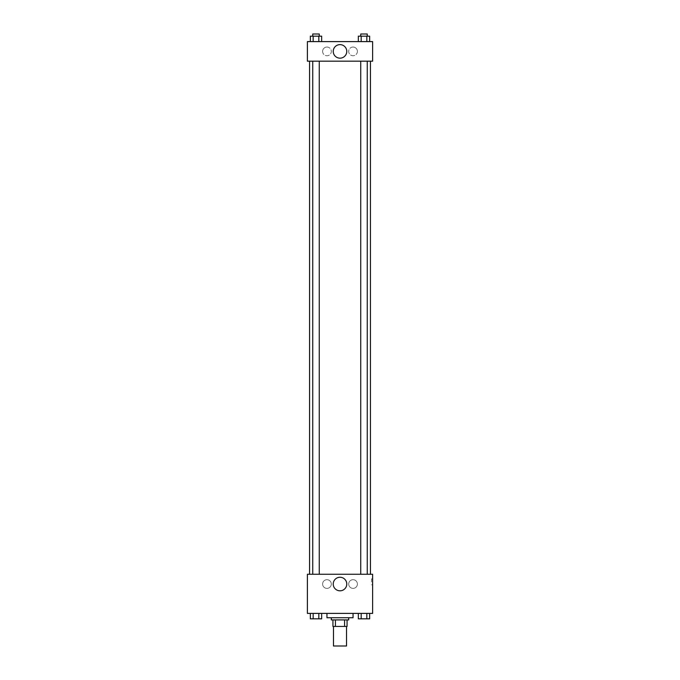 <?xml version="1.0" encoding="UTF-8"?>
<svg xmlns="http://www.w3.org/2000/svg" width="680" height="680" viewBox="0 0 680 680"><rect width="100%" height="100%" fill="white"/><g stroke="black" fill="none" stroke-linecap="round" stroke-linejoin="round"><path stroke-width="0.51" stroke-dasharray="3.4 2.55" d="M346.519 646L333.48 646M346.519 626.433L333.48 626.433L346.519 626.433M335.427 626.433L332.936 626.433L332.936 619.913L335.427 619.913L335.427 626.433L347.063 626.433M344.573 619.913L335.427 619.913L344.573 619.913L344.573 626.433M335.427 619.913L332.936 619.913M331.304 619.913L348.695 619.913M340 617.737L331.304 617.737L340 617.737M353.048 617.737L326.952 617.737M353.048 613.385L326.952 613.385L353.048 613.385M307.385 613.385L372.615 613.385L372.615 574.26L307.385 574.26L307.385 613.385M358.351 613.385L358.351 618.825L361.173 618.825L358.351 618.825L361.173 618.825L361.173 613.385L366.826 613.385L358.351 613.385L369.648 613.385L358.351 613.385L361.173 613.385L361.173 618.825L369.648 618.825L366.826 618.825L369.648 618.825L369.648 613.385L366.826 613.385L366.826 618.825L361.173 618.825L366.826 618.825L366.826 613.385L369.648 613.385L361.173 613.385L369.648 613.385M321.649 613.385L310.352 613.385L318.826 613.385L318.826 618.825L321.649 618.825L318.826 618.825L321.649 618.825L321.649 613.385L310.352 613.385L313.174 613.385L313.174 618.825L318.826 618.825L313.174 618.825L318.826 618.825L318.826 613.385L318.826 618.825M307.385 581.867L307.385 578.875L307.394 581.867M340 590.81A6.766 6.766 0 0 0 345.865 580.652A6.766 6.766 0 0 0 334.135 580.652A6.766 6.766 0 0 0 340 590.81M372.615 581.867L372.615 578.875L372.615 581.867M371.518 581.867L371.518 578.875L371.518 581.867M326.952 579.692A4.352 4.352 0 0 0 323.187 586.211A4.352 4.352 0 0 0 330.718 586.211A4.352 4.352 0 0 0 326.952 579.692A4.352 4.352 0 0 1 330.718 586.211A4.352 4.352 0 0 1 323.187 586.211A4.352 4.352 0 0 1 326.952 579.692M353.048 579.692A4.352 4.352 0 0 0 349.282 586.211A4.352 4.352 0 0 0 356.813 586.211A4.352 4.352 0 0 0 353.048 579.692A4.352 4.352 0 0 1 356.813 586.211A4.352 4.352 0 0 1 349.282 586.211A4.352 4.352 0 0 1 353.048 579.692M360.74 574.26L367.26 574.26L360.74 574.26L367.26 574.26L360.74 574.26L360.74 61.174L367.26 61.174L360.74 61.174M319.26 574.26L312.74 574.26L319.26 574.26L312.74 574.26L319.26 574.26L319.26 61.174L312.74 61.174L319.26 61.174M370.438 574.26L309.561 574.26L370.438 574.26M370.438 61.174L309.561 61.174L370.438 61.174M367.26 61.174L367.26 574.26M372.615 61.174L307.385 61.174L307.385 41.608L372.615 41.608L372.615 61.174M322.609 51.391A4.352 4.352 0 0 0 326.952 55.743A4.352 4.352 0 0 0 331.304 51.391A4.352 4.352 0 0 0 326.952 47.047A4.352 4.352 0 0 0 322.609 51.391M357.391 51.391A4.352 4.352 0 0 0 353.048 47.047A4.352 4.352 0 0 0 348.695 51.391A4.352 4.352 0 0 0 353.048 55.743A4.352 4.352 0 0 0 357.391 51.391M358.351 41.608L369.648 41.608L358.351 41.608L369.648 41.608L358.351 41.608L369.648 41.608L358.351 41.608L358.351 36.176L369.648 36.176L366.826 36.176L366.826 41.608L366.826 36.176L361.173 36.176L361.173 41.608L361.173 36.176L358.351 36.176L369.648 36.176L369.648 41.608M310.352 41.608L321.649 41.608L310.352 41.608L321.649 41.608L310.352 41.608L310.352 36.176L321.649 36.176L318.826 36.176L318.826 41.608L318.826 36.176L313.174 36.176L313.174 41.608L313.174 36.176L310.352 36.176L321.649 36.176L321.649 41.608M326.952 47.047A4.352 4.352 0 0 1 330.718 53.567A4.352 4.352 0 0 1 323.187 53.567A4.352 4.352 0 0 1 326.952 47.047M353.048 47.047A4.352 4.352 0 0 1 356.813 53.567A4.352 4.352 0 0 1 349.282 53.567A4.352 4.352 0 0 1 353.048 47.047M307.385 56.559L307.385 50.575L307.394 56.559M372.615 50.575L372.615 56.559L372.606 50.575M346.766 51.391A6.766 6.766 0 0 0 336.617 45.535A6.766 6.766 0 0 0 336.617 57.256A6.766 6.766 0 0 0 346.766 51.391M367.26 36.176L360.74 36.176L367.26 36.176L360.74 36.176L367.26 36.176L367.26 34L360.74 34L367.26 34L360.74 34L360.74 36.176M319.26 36.176L312.74 36.176L319.26 36.176L312.74 36.176L319.26 36.176L319.26 34L312.74 34L319.26 34L312.74 34L312.74 36.176M366.826 36.176L366.826 41.608M361.173 36.176L361.173 41.608M318.826 36.176L318.826 41.608M313.174 36.176L313.174 41.608M367.26 618.825L360.74 618.842M310.352 613.385L313.174 613.385L310.352 613.385L310.352 618.825L313.174 618.825L310.352 618.825L313.174 618.825L313.174 613.385L318.826 613.385L310.352 613.385L318.826 613.385M319.26 618.825L312.74 618.842M366.826 613.385L366.826 618.825M361.173 613.385L361.173 618.825M313.174 613.385L313.174 618.825M372.615 578.875L371.518 578.875M372.615 584.851L371.518 584.851M312.74 61.174L312.74 574.26"/><path stroke-width="1.02" d="M333.48 626.433L333.48 646L346.519 646L346.519 626.433M344.573 619.913L344.573 626.433L332.936 626.433L332.936 619.913M344.573 626.433L347.063 626.433L347.063 619.913L347.063 626.433M348.695 617.737L348.695 619.913L331.304 619.913L331.304 617.737M335.427 619.913L335.427 626.433M326.952 613.385L326.952 617.737L353.048 617.737L353.048 613.385M372.615 613.385L307.385 613.385L307.385 574.26L372.615 574.26L372.615 613.385M340 590.81A6.766 6.766 0 0 1 334.135 580.652A6.766 6.766 0 0 1 345.865 580.652A6.766 6.766 0 0 1 340 590.81M370.438 61.174L370.438 574.26M360.74 574.26L360.74 61.174M319.26 61.174L319.26 574.26M372.615 61.174L307.385 61.174L307.385 41.608L372.615 41.608L372.615 61.174M346.766 51.391A6.766 6.766 0 0 1 336.617 57.256A6.766 6.766 0 0 1 336.617 45.535A6.766 6.766 0 0 1 346.766 51.391M369.648 41.608L369.648 36.176L358.351 36.176L358.351 41.608M366.826 36.176L366.826 41.608M361.173 36.176L361.173 41.608M360.74 36.176L360.74 34L367.26 34L367.26 36.176M321.649 41.608L321.649 36.176L310.352 36.176L310.352 41.608M318.826 36.176L318.826 41.608M313.174 36.176L313.174 41.608M312.74 36.176L312.74 34L319.26 34L319.26 36.176M369.648 613.385L369.648 618.825L358.351 618.825L358.351 613.385M366.826 613.385L366.826 618.825M361.173 613.385L361.173 618.825M367.26 618.825L360.74 618.842M321.649 613.385L321.649 618.825L310.352 618.825L310.352 613.385M318.826 613.385L318.826 618.825M313.174 613.385L313.174 618.825M319.26 618.825L312.74 618.842M309.561 61.174L309.561 574.26M367.26 574.26L367.26 61.174M312.74 61.174L312.74 574.26"/></g></svg>
